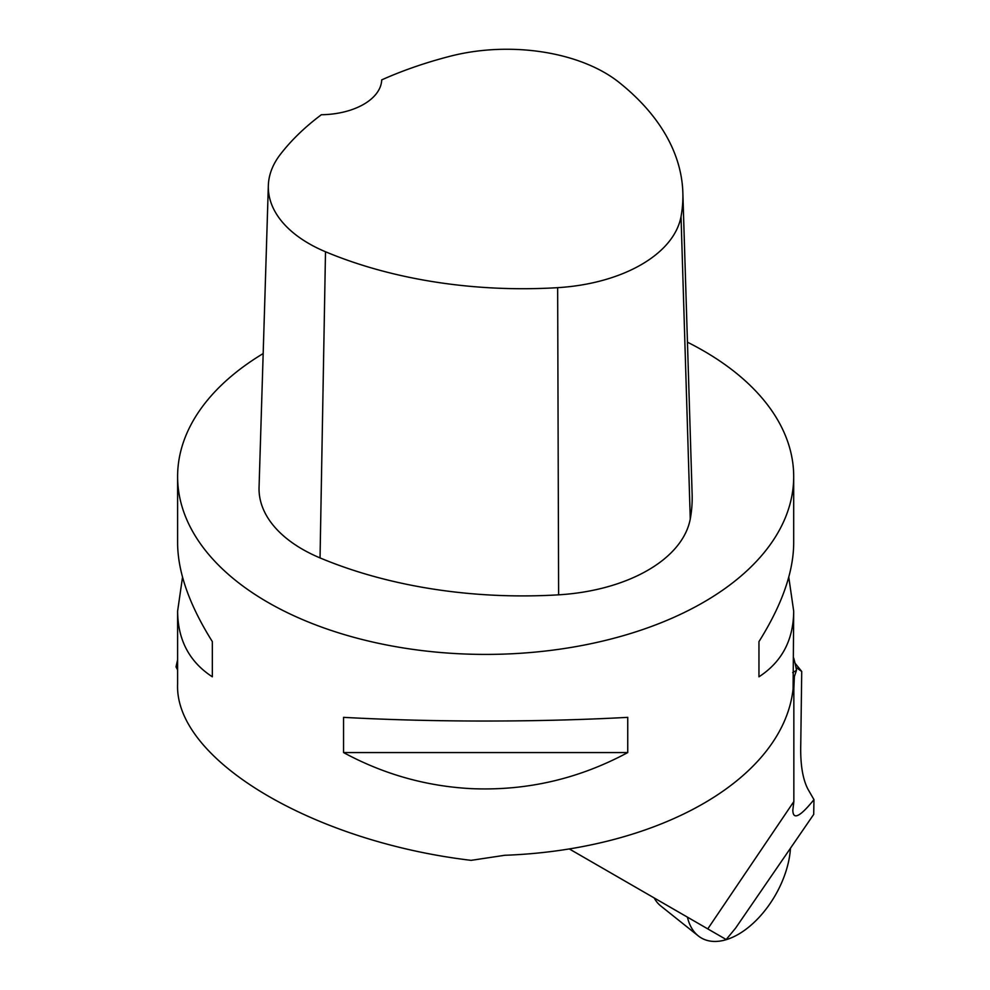 <?xml version="1.0" encoding="UTF-8"?>
<svg xmlns="http://www.w3.org/2000/svg" width="990" height="990" viewBox="0 0 990 990"><rect width="100%" height="100%" fill="white"/><g stroke="black" fill="none" stroke-linecap="round" stroke-linejoin="round"><path stroke-width="1.49" d="M653.313 897.447L654.204 897.955A66.726 38.523 120 0 0 660.714 905.912L698.284 935.896A73.928 42.681 120 0 0 754.318 922.197A73.928 42.681 120 0 0 790.441 848.48A73.928 42.681 120 0 1 742.339 931.825A73.928 42.681 120 0 1 687.431 917.136A73.928 42.681 120 0 0 698.284 935.896M795.032 663.176L801.727 671.455L800.762 744.517C800.254 764.119 802.655 779.019 807.964 789.216L813.966 799.623L813.706 814.399L735.496 928.261L726.19 939.522L569.3 848.937M683.892 915.107L650.034 895.554M813.966 799.623C800.056 816.849 793.002 820.363 792.829 810.154L793.844 801.554L793.844 688.396L794.388 676.467L796.492 670.292L792.681 672.643M796.492 670.292A312.357 180.341 0 0 0 794.388 660.639L794.116 659.526A312.37 180.353 180 0 0 793.695 658.053M801.727 671.455L795.96 667.384M793.844 801.554L707.763 928.88M177.606 659.773L176.48 664.81A311.739 179.982 180 0 0 176.034 666.876L177.606 669.958M687.456 342.193A308.038 177.841 180 0 1 703.469 350.807A308.038 177.841 180 0 1 793.695 476.561A308.038 177.841 180 0 1 471.153 654.217A308.038 177.841 180 0 1 177.606 476.561L177.606 543.188C177.829 572.245 189.412 605.051 212.343 641.607L212.343 676.813C189.412 661.877 177.829 639.998 177.606 611.152L177.606 684.189C174.525 759.07 311.813 841.463 471.153 860.347L504.801 855.273A308.038 177.841 180 0 0 793.101 688.83L793.844 688.396M788.77 577.17L793.695 611.152L793.101 688.83M471.153 788.634C426.146 786.246 383.613 774.23 343.555 752.573L343.555 717.354C383.613 719.544 426.146 720.757 471.153 721.005C526.371 721.24 578.568 720.027 627.747 717.354L627.747 752.573C578.568 779.006 526.371 791.035 471.153 788.634M177.606 476.561A308.038 177.841 180 0 1 263.179 353.554M793.695 611.152C793.46 639.998 781.89 661.877 758.959 676.813L758.959 641.607C781.89 605.051 793.46 572.245 793.695 543.188L793.695 476.561M177.606 611.152L182.531 577.17M682.852 192.654L692.134 494.369A345.003 199.188 180 0 1 690.265 518.933A147.857 85.363 180 0 1 558.62 594.829A345.003 199.188 180 0 1 320.042 557.914A147.857 85.363 180 0 1 259.058 487.315L268.339 185.588A138.575 80.004 180 0 1 280.244 154.539A335.721 193.83 180 0 1 321.366 114.729A61.603 35.566 180 0 0 381.707 79.881A335.721 193.83 180 0 1 450.314 56.195A138.575 80.004 180 0 1 618.923 82.281A335.721 193.83 180 0 1 682.852 192.654A335.721 193.83 180 0 1 681.033 216.538A138.575 80.004 180 0 1 557.655 287.669A335.721 193.83 180 0 1 325.5 251.757A138.575 80.004 180 0 1 268.339 185.588M758.959 676.813L758.959 641.607M343.555 752.573L627.747 752.573M212.343 641.607L212.343 676.813M681.033 216.538L690.265 518.933M557.655 287.669L558.62 594.829M325.5 251.757L320.042 557.914"/></g></svg>
